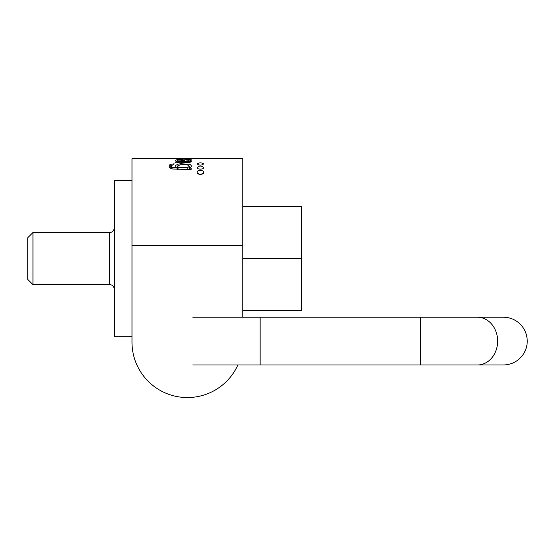 <?xml version="1.0" encoding="UTF-8"?>
<svg xmlns="http://www.w3.org/2000/svg" width="555" height="555" viewBox="0 0 555 555"><rect width="100%" height="100%" fill="white"/><g stroke="black" fill="none" stroke-linecap="round" stroke-linejoin="round"><path stroke-width="0.83" d="M187.528 158.674L175.429 158.876L191.142 159.368L179.043 158.799L191.142 158.688L131.993 158.674L131.993 342.164A55.403 55.403 0 0 0 237.873 364.989M191.142 158.688L242.799 158.674L242.799 245.546L131.993 245.546M175.429 162.032L175.429 162.872L188.638 162.511L190.663 162.032L191.517 160.964L190.282 159.972L186.653 159.618L186.32 160.041L188.686 160.298L188.998 161.387L185.412 161.824L182.81 159.757L177.378 159.632L175.102 160.305L175.29 160.901L177.364 161.873L175.429 162.032L175.429 162.872M189.331 160.867L188.998 162.476M172.543 169.032L191.142 169.372L191.142 168.165L189.262 168.137L190.788 167.339L191.503 166.132L190.649 164.821L189.373 164.287L180.583 163.746L178.21 164.113L175.657 165.39L175.907 167.117L177.489 168.047L172.078 167.402L171.238 166.222L171.46 165.418L173.722 164.703L174.124 163.801L170.246 164.412L169.296 165.224L169.095 166.514L169.754 167.679L172.543 169.032M197.143 167.541C199.314 165.598 201.486 165.598 203.657 167.541C204.074 169.65 196.754 169.663 197.143 167.541M197.143 163.933C199.314 162.49 201.486 162.49 203.657 163.933C201.493 165.529 199.321 165.529 197.143 163.933M197.143 172.293C196.63 169.788 204.15 169.768 203.657 172.293C204.184 175.012 196.636 175.026 197.143 172.293M242.799 317.21L242.799 245.546M242.799 258.575L301.386 258.575L301.386 206.453L242.799 206.453M301.386 258.575L301.386 310.696L242.799 310.696M131.993 336.76L114.621 336.76L114.621 180.396L131.993 180.396M32.96 284.639L27.75 279.422L27.75 237.727L32.96 232.517L32.96 284.639L109.404 284.639L109.404 232.517C110.369 232.365 113.331 232.927 114.621 227.3M203.512 172.924C201.43 174.561 199.356 174.561 197.296 172.924M178.96 167.534L178.03 166.986L177.69 165.883L180.382 164.731L186.237 164.696L188.721 165.376L189.324 166.216L187.819 167.561L178.96 167.534L178.96 169.379M191.142 168.165L191.142 169.372M189.262 168.165L189.262 169.372M177.489 168.047L177.489 169.379M170.662 168.366L171.231 168.165M183.31 161.824L178.342 161.429L177.163 160.617L177.871 160.152C181.547 159.993 183.358 160.555 183.31 161.824L183.31 162.601M186.653 159.618L186.653 160.055M188.138 161.685L188.138 162.546M187.104 161.803L187.104 162.587M185.412 161.824L185.412 162.601M184.87 161.227L184.87 162.601M184.496 160.659L184.496 162.601M177.364 161.873L177.364 162.657M187.819 167.561L187.819 169.372M172.078 167.402L172.078 168.928M170.246 164.412L170.246 168.103M178.342 161.429L178.342 162.622M190.282 159.972L190.282 162.185M182.81 159.757L182.81 161.366M477.411 317.21L503.364 317.21C508.796 317.259 513.68 318.931 518.002 322.226C523.996 327.096 527.077 333.388 527.25 341.103C527.222 345.737 525.98 350.011 523.511 353.93C518.682 361.055 511.96 364.739 503.364 364.989L477.411 364.989A23.886 20.23 90 0 0 497.641 341.103A23.886 20.23 90 0 0 477.411 317.21L260.128 317.21L260.128 364.989L192.8 364.989M420.399 317.21L420.399 364.989L260.128 364.989M32.96 232.517L109.404 232.517M109.404 284.639C110.369 284.791 113.331 284.229 114.621 289.849M189.324 168.109L189.324 166.243M177.607 169.379L177.607 166.257M171.231 168.644L171.231 166.132M177.163 161.81L177.163 160.617M189.324 162.428L189.324 160.936M260.128 317.21L192.8 317.21M477.411 364.989L420.399 364.989"/></g></svg>
